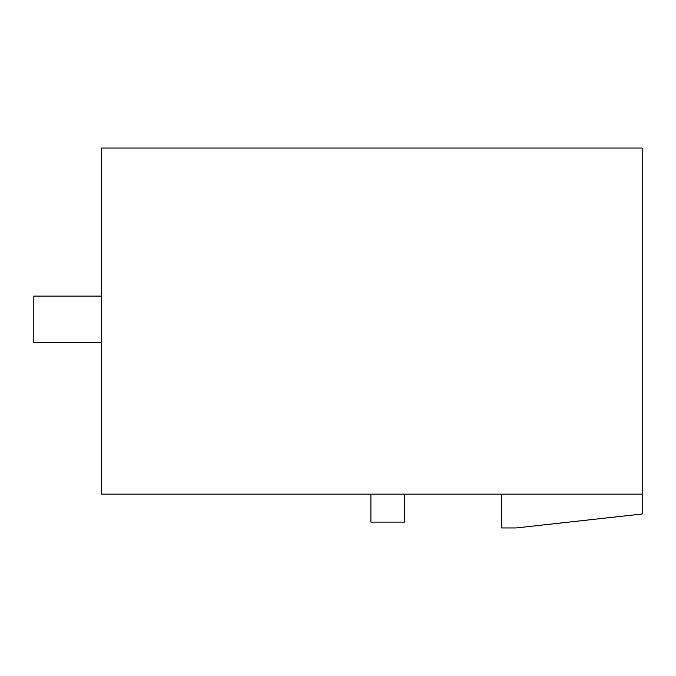 <?xml version="1.0" encoding="UTF-8"?>
<svg xmlns="http://www.w3.org/2000/svg" width="676" height="676" viewBox="0 0 676 676"><rect width="100%" height="100%" fill="white"/><g stroke="black" fill="none" stroke-linecap="round" stroke-linejoin="round"><path stroke-width="1.01" d="M642.2 148.044L101.4 148.044L101.4 494.156L642.2 494.156L642.2 148.044M501.592 494.156L501.592 527.956L516.016 527.956L642.2 513.988L642.2 494.156M370.896 494.156L370.896 522.1L404.696 522.1L404.696 494.156M101.4 342.504L33.8 342.504L33.8 296.088L101.4 296.088"/></g></svg>
